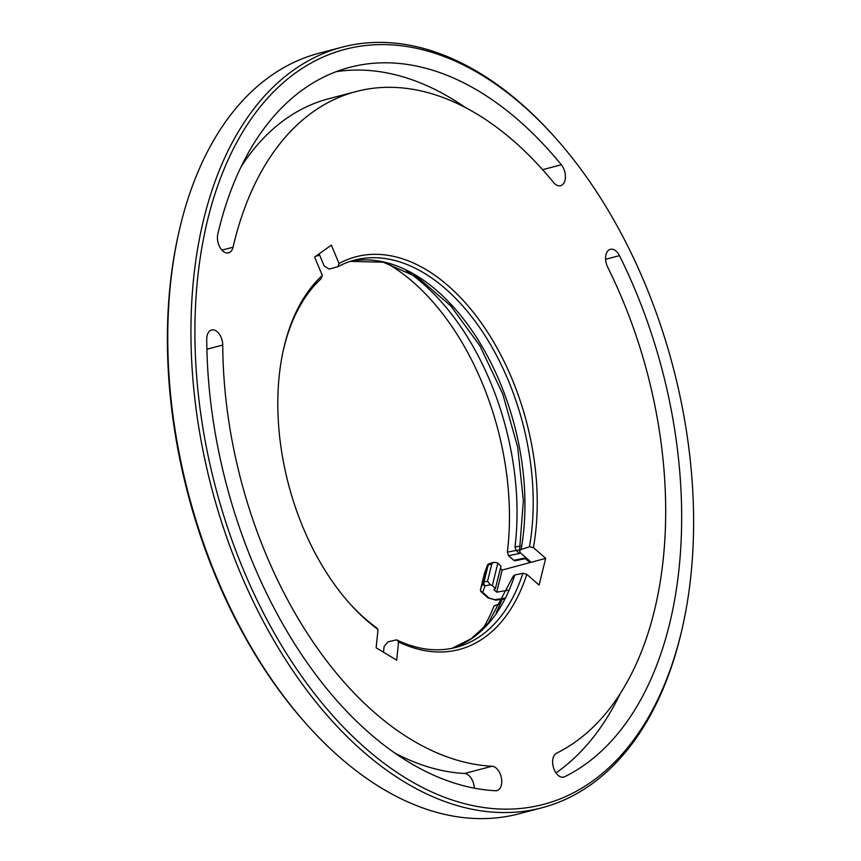 <?xml version="1.0" encoding="UTF-8"?>
<svg xmlns="http://www.w3.org/2000/svg" width="861" height="861" viewBox="0 0 861 861"><rect width="100%" height="100%" fill="white"/><g stroke="black" fill="none" stroke-linecap="round" stroke-linejoin="round"><path stroke-width="1.29" d="M554.204 136.49L552.805 134.94A393.208 238.282 75.3 0 0 342.032 47.194A393.208 238.282 75.3 0 0 240.015 572.059A393.208 238.282 75.3 0 0 542.064 807.736A393.208 238.282 75.3 0 0 682.386 627.637L682.838 625.603A390.345 236.549 75.3 0 0 644.814 283.334A390.345 236.549 75.3 0 0 554.204 136.49A390.345 236.549 75.3 0 0 252.79 116.622A390.345 236.549 75.3 0 0 243.685 570.434A390.345 236.549 75.3 0 0 486.583 807.909A390.345 236.549 75.3 0 0 682.838 625.603M342.032 47.194L318.936 53.264A393.208 238.282 75.3 0 0 178.614 233.363A393.208 238.282 75.3 0 0 216.918 578.14A393.208 238.282 75.3 0 0 308.195 726.06A393.208 238.282 75.3 0 0 518.968 813.806L542.064 807.736M178.614 233.363L178.162 235.397A390.345 236.549 75.3 0 0 216.186 577.666A390.345 236.549 75.3 0 0 306.796 724.51L308.195 726.06M322.326 275.455L314.631 257.073L331.334 245.116L339.03 263.498A203.035 123.037 -104.7 0 1 483.828 326.545A203.035 123.037 -104.7 0 1 533.411 547.596L545.68 558.391L539.072 585.114L526.803 574.319A203.035 123.037 -104.7 0 1 398.589 641.897L396.673 660.172L376.128 647.763L378.044 629.488A203.035 123.037 -104.7 0 1 350.33 604.218A203.035 123.037 -104.7 0 1 283.409 349.814A203.035 123.037 -104.7 0 1 322.326 275.455L321.282 278.577A200.172 121.304 75.3 0 0 283.194 350.836M607.672 267.179A12.506 7.577 -104.7 0 1 610.384 249.313A12.506 7.577 -104.7 0 1 619.468 255.652A371.758 225.281 -104.7 0 1 564.655 776.751A12.506 7.577 -104.7 0 1 563.783 777.074A12.506 7.577 -104.7 0 1 553.483 767.635A12.506 7.577 -104.7 0 1 556.55 753.203A346.735 210.116 -104.7 0 0 607.672 267.179M221.955 250.131L233.03 247.225A12.506 7.577 -104.7 0 1 228.585 252.843A12.506 7.577 -104.7 0 1 220.05 247.516A12.506 7.577 -104.7 0 1 217.779 234.257A371.758 225.281 -104.7 0 1 349.684 67.352A371.758 225.281 -104.7 0 1 561.34 164.752A12.506 7.577 -104.7 0 1 565.386 177.248A12.506 7.577 -104.7 0 1 560.586 185.675A12.506 7.577 -104.7 0 1 553.462 182.392A346.735 210.116 -104.7 0 0 356.056 91.557L328.558 98.789A346.735 210.116 -104.7 0 0 241.091 166.743M233.03 247.225A346.735 210.116 -104.7 0 1 356.056 91.557M492.051 766.247A12.506 7.577 -104.7 0 1 501.382 777.731A12.506 7.577 -104.7 0 1 496.958 790.592A12.506 7.577 -104.7 0 1 495.505 790.742A371.758 225.281 -104.7 0 1 206.748 339.148A12.506 7.577 -104.7 0 1 211.558 330A12.506 7.577 -104.7 0 1 222.741 345.057A346.735 210.116 -104.7 0 0 492.051 766.247L464.553 773.479A12.506 7.577 -104.7 0 1 474.26 788.116M349.631 603.443A200.172 121.304 75.3 0 0 376.214 627.54L378.044 629.488M350.309 261.367A200.172 121.304 -104.7 0 1 481.503 345.519A200.172 121.304 -104.7 0 1 521.109 549.436L529.45 546.778A200.172 121.304 75.3 0 0 487.918 340.299A200.172 121.304 75.3 0 0 354.398 260.162A200.172 121.304 75.3 0 0 337.835 266.727L329.279 269.062L324.231 266.092L319.108 253.866M383.511 652.218L384.103 646.514L387.956 641.843L396.566 639.841A200.172 121.304 75.3 0 0 456.233 647.343A200.172 121.304 75.3 0 0 522.907 573.254L514.792 574.987A200.172 121.304 -104.7 0 1 452.079 648.311M545.68 558.391L531.172 562.276L520.378 552.784L519.506 550.9L523.359 500.661L517.655 447.042L502.802 394.101L479.921 345.842L450.777 305.913L417.66 277.339L383.274 262.207L350.266 261.378M525.974 558.52L515.061 560.737L513.813 560.317L508.56 555.689L507.344 552.181A219.835 133.218 75.3 0 0 386.363 262.992M482.666 629.154A219.835 133.218 75.3 0 0 494.053 605.961L500.456 603.357M507.344 552.181L516.008 550.416M508.56 555.689L519.474 553.472L516.191 550.588L519.689 549.878M513.813 560.317L524.726 558.089L528.923 561.781A15.24 9.234 -104.7 0 1 529.816 562.642M315.869 256.18L319.668 255.2L315.879 256.169M516.191 550.588L514.975 547.079A214.475 129.968 75.3 0 0 406.338 270.795M496.216 612.537A214.475 129.968 75.3 0 0 501.985 599.633L504.395 598.255M619.909 694.257A371.758 225.281 -104.7 0 1 555.98 772.887M336.124 71.689A371.758 225.281 -104.7 0 1 465.629 107.69M464.553 773.479A346.735 210.116 -104.7 0 1 395.371 753.31M500.133 604.099L494.053 605.961M514.975 547.079L520.345 545.982M504.019 599.008L501.985 599.633M531.172 562.276L502.157 570.047L500.381 568.486M495.419 588.558L500.941 566.194L497.862 563.083L495.818 562.481L493.31 562.437L491.835 563.837L487.53 581.229L490.307 584.77L492.331 585.48L495.419 588.558L493.88 589.677L496.7 592.153L508.044 590.269M502.157 570.047L496.7 592.153M533.411 547.596L529.45 546.778M521.109 549.436L519.506 550.9M337.835 266.727L339.03 263.498M522.907 573.254L526.803 574.319M452.036 648.322L471.279 638.668L488.284 623.095L513.296 576.041L514.792 574.987M398.589 641.897L396.566 639.841M491.835 563.837L488.209 564.977L484.011 581.971A2.863 1.808 78.1 0 0 485.044 585.878L490.307 584.77M487.251 565.537A2.863 2.357 -160.3 0 0 487.186 565.731L480.578 589.172L482.989 582.725L487.186 565.731A2.863 1.518 -166.1 0 1 488.209 564.977A2.863 1.647 -107.5 0 1 489.08 563.772A2.863 2.863 0 0 0 487.251 565.537L484.625 572.877A2.863 2.357 -160.3 0 1 484.7 572.694M480.535 589.441A2.863 1.518 13.9 0 1 480.556 589.258L484.539 573.157A2.863 1.518 -166.1 0 1 484.56 573.071A2.863 2.357 -160.3 0 1 484.625 572.877A2.863 2.863 0 0 0 484.539 573.157A2.863 1.518 -166.1 0 0 484.517 573.243M502.275 599.127L496.033 600.16L487.993 597.857L481.45 592.088A2.863 2.863 0 0 1 480.556 589.258A2.863 1.518 13.9 0 1 480.578 589.172A2.863 2.475 20.5 0 0 482.634 592.325L485.044 585.878A2.863 2.475 20.5 0 1 482.989 582.725A2.863 1.518 13.9 0 1 484.011 581.971L487.53 581.229M481.45 592.088A2.863 1.69 -48.7 0 0 482.634 592.325L489.188 598.083L494.871 599.719L504.46 598.126M530.29 561.49L528.923 561.781M605.595 259.301L619.468 255.652M562.868 777.214L564.655 776.751M542.581 169.682L561.34 164.752M206.898 349.222L222.741 345.057M497.862 563.083L492.331 585.48M487.993 597.857A2.863 1.69 -48.7 0 0 489.188 598.083M496.033 600.16A2.863 1.722 -99.4 0 1 494.871 599.719M493.31 562.437L489.08 563.772"/></g></svg>
